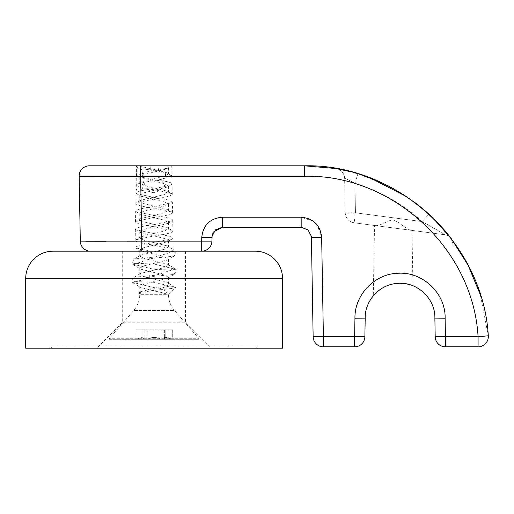 <?xml version="1.0" encoding="UTF-8"?>
<svg xmlns="http://www.w3.org/2000/svg" width="514" height="514" viewBox="0 0 514 514"><rect width="100%" height="100%" fill="white"/><g stroke="black" fill="none" stroke-linecap="round" stroke-linejoin="round"><path stroke-width="0.39" stroke-dasharray="2.57 1.93" d="M185.541 251.192L122.698 251.192L185.541 251.192L185.541 322.233L122.698 322.233L96.741 348.196L211.498 348.196L96.741 348.196M150.814 251.192L176.141 251.192L171.046 251.192L173.224 249.765L173.019 238.123L172.376 238.875L140.669 244.908L135.066 247.163L135.702 247.909L150.814 251.192L134.996 251.192L171.046 251.192M122.698 251.192L122.698 322.233L185.541 322.233L211.498 348.196M51.998 348.196L256.242 348.196L51.998 348.196L50.635 346.828L49.267 348.196L258.979 348.196L49.267 348.196M256.242 348.196L257.61 346.828L50.635 346.828L257.61 346.828L258.979 348.196M282.546 348.196L25.7 348.196M255.22 251.192L53.026 251.192M201.7 251.192L90.541 251.192L201.7 251.192L201.7 241.124L211.941 241.124A10.248 10.248 0 0 1 201.7 251.192M79.162 176.231A10.248 10.248 0 0 1 89.41 165.81A10.248 10.248 0 0 0 79.162 176.231L80.293 241.124A10.248 10.248 0 0 0 90.541 251.192A10.248 10.248 0 0 1 80.293 241.124L85.838 241.182M106.122 241.194L126.997 241.162M135.587 241.143L141.768 241.124L141.768 251.192M313.347 221.238L301.165 217.216L222.254 217.216C209.982 218.392 203.152 225.1 201.764 237.352L201.7 241.124L141.768 241.124L140.63 176.231L136.3 176.244M125.859 176.27L104.984 176.302M483.732 336.284L478.084 336.76L445.445 336.76L445.118 318.224L434.87 318.14L435.197 336.76L445.445 336.76L445.445 346.828L478.084 346.828L478.084 336.76C473.221 248.821 392.503 174.182 304.436 176.231L140.63 176.231L140.63 165.81L136.486 165.81L171.76 165.81L157.528 165.81L158.633 169.581L149.131 171.13L150.718 165.81L144.093 165.81M140.63 165.81L304.436 165.81L304.436 176.231M311.407 237.352L321.655 237.352L317.061 224.779M445.118 318.224C445.638 295.306 425.9 274.193 402.867 273.319C377.841 271 354.262 293.231 354.949 318.224L365.197 318.14C364.644 298.634 383.007 281.499 402.404 283.381C420.137 284.178 435.281 300.375 434.87 318.14L435.197 336.76M211.941 241.124L212.012 237.127L201.764 237.352M174.079 251.192L158.916 256.075L154.123 257.128L134.308 258.96L132.104 262.146C132.246 263.181 133.846 263.586 136.897 263.374L154.123 264.035L176.141 269.464C175.923 268.674 170.179 270.3 158.916 274.341L154.123 275.388L134.308 277.219L132.104 280.413C132.246 281.441 133.846 281.852 136.897 281.633L154.123 282.295L169.89 286.022L159.7 288.27C164.91 290.314 167.429 292.331 167.256 294.316L168.489 294.316A24.685 24.685 0 0 0 174.542 310.514L133.698 310.514L174.542 310.514L199.079 338.739L109.161 338.739L199.079 338.739A0.347 0.347 0 0 1 198.815 339.311L109.424 339.311A0.347 0.347 0 0 1 109.161 338.739L133.698 310.514A24.685 24.685 0 0 0 139.757 294.316L167.256 294.316C164.564 293.198 160.182 292.08 154.123 290.963L140.605 287.403L139.757 286.401L143.965 284.113L167.635 278.267L168.489 277.264L164.281 274.984L140.605 269.137L139.757 268.135L143.965 265.854L167.635 260.007L168.489 259.005L164.281 256.717L140.605 250.871L139.757 249.875L143.965 247.587L167.635 241.741L168.489 240.738L164.281 238.457L140.605 232.611L139.757 231.608L143.965 229.328L167.635 223.474L168.489 222.478L164.281 220.191L140.605 214.344L139.757 213.342L143.965 211.061L167.635 205.214L168.489 204.212L164.281 201.931L140.605 196.085L139.757 195.082L143.965 192.795L167.635 186.948L168.489 185.946L164.281 183.665L140.605 177.818L139.757 176.816L143.965 174.535L167.635 168.688L168.489 167.686L165.63 165.81L167.101 165.81M168.438 165.81L169.594 165.81M165.63 165.81L164.178 165.81M162.475 165.81L160.567 165.81M158.511 165.81L156.847 165.81M142.622 165.81L141.434 165.81M137.238 167.615L136.544 175.287C137.36 176.051 139.679 176.797 143.502 177.51L141.44 169.01L137.238 167.615L138.202 165.81L140.547 165.81C143.02 167.011 147.544 168.213 154.123 169.408L167.635 172.974L168.489 173.976L164.281 176.257L140.605 182.104L137.604 183.928L145.289 182.104L161.859 179.257L164.898 186.543L140.939 190.745C142.32 188.779 143.772 185.895 145.289 182.104M138.202 165.81L150.718 165.81M336.207 168.566L345.048 170.333M351.46 171.907L368.622 177.336M381.947 182.888L399.012 191.902M400.207 192.628L416.231 203.55M418.608 205.394L422.669 208.69M426.479 211.961L432.435 217.454M444.224 229.931L451.543 239.016L453.29 246.039L451.292 238.669M480.243 294.503L488.3 335.777L484.021 336.259M357.673 173.661L357.153 173.501M354.737 172.8L351.634 171.946M335.122 168.431L336.143 168.553A10.248 10.248 0 0 1 344.631 178.467C345.029 178.21 348.466 179.836 354.943 183.35C348.466 179.836 345.029 178.21 344.631 178.467L345.235 212.815A10.248 10.248 0 0 0 354.14 222.793L444.456 234.686L354.14 222.793L355.457 212.815L345.235 212.815L344.631 178.467A10.248 10.248 0 0 0 336.15 168.553L354.692 172.788M356.735 173.379L381.067 182.483L402.86 194.266M405.083 195.693L414.657 202.368M421.262 207.527L427.005 212.43M432.525 217.544L433.694 218.688M451.112 238.432L451.273 238.644A10.248 10.248 0 0 0 444.456 234.686C445.137 234.577 437.677 230.214 422.084 221.585C437.684 230.214 445.137 234.583 444.456 234.686A10.248 10.248 0 0 1 451.26 238.624M426.71 212.166L419.308 205.953M413.712 201.668L406.375 196.541M370.62 178.095L357.885 173.726L354.943 183.35L357.885 173.726L338.777 169.035M373.299 295.801L375.914 292.999L373.299 295.801L374.526 225.479L411.965 230.407L374.526 225.479M377.038 291.971L377.809 291.309L377.032 291.971M382.474 288.046L383.759 287.332L382.474 288.046M386.348 286.099L384.883 286.767L386.361 286.099M391.996 284.242L388.263 285.347L392.028 284.236M404.267 283.555L405.347 283.709L404.267 283.561M408.874 284.441L412.935 285.778L408.874 284.441M354.949 318.224L354.628 336.76L364.869 336.76A10.248 10.248 0 0 1 354.628 346.828L354.628 336.76L323.39 336.76L323.39 346.828A10.248 10.248 0 0 1 313.142 336.76L323.39 336.76L321.655 237.352M354.628 346.828L323.39 346.828M311.349 236.414L307.925 229.835L301.165 227.284L222.254 227.284L222.254 217.216M213.676 231.93L212.982 233.163L213.676 231.93M212.468 234.487L212.038 236.736L212.468 234.487M412.935 285.778L411.965 230.407M375.638 225.627C380.797 225.954 390.036 218.925 393.531 220.153C397.046 220.345 406.278 229.475 410.949 230.278C406.291 229.488 396.994 220.3 393.499 220.146C390.023 218.945 380.797 225.948 375.638 225.627M354.14 222.793A10.248 10.248 0 0 1 345.235 212.815L355.457 212.815L354.14 222.793M422.084 221.585C402.558 203.814 380.174 191.073 354.943 183.35C380.276 191.131 402.655 203.878 422.078 221.585L428.978 214.209L422.078 221.592L355.457 212.815L422.078 221.585M173.224 249.765L172.556 249.007L154.123 245.152C142.584 243.617 136.274 242.081 135.182 240.539L135.85 239.775L154.123 235.926C165.559 234.39 171.817 232.855 172.903 231.313L172.229 230.542L154.123 226.7C142.783 225.164 136.576 223.629 135.503 222.093L136.184 221.309L154.123 217.48C165.36 215.944 171.515 214.402 172.582 212.867L171.894 212.076L154.123 208.254C142.976 206.718 136.878 205.182 135.825 203.64L136.518 202.85L154.123 199.027C165.167 197.492 171.213 195.956 172.254 194.414L171.56 193.617L158.473 190.508L148.443 188.869C140.669 187.636 136.57 186.415 136.146 185.194L136.197 184.989C136.255 188.33 136.608 190.617 137.257 191.857L136.011 192.917L136.685 193.701L154.123 197.44C165.18 198.944 171.271 200.454 172.389 201.957L171.721 202.734L154.123 206.48C142.963 207.99 136.82 209.494 135.696 211.003L136.358 211.774L154.123 215.52C165.373 217.03 171.567 218.534 172.704 220.043L172.049 220.808L154.123 224.56C142.77 226.07 136.525 227.573 135.381 229.083L136.03 229.842L154.123 233.6C165.566 235.11 171.862 236.613 173.019 238.123M135.825 203.64L136.011 192.917M172.254 194.414L171.76 165.81M136.146 185.194L136.486 165.81M140.939 190.745L137.257 191.857M136.197 184.989L137.604 183.928M169.89 286.022C174.676 286.709 176.463 287.223 175.255 287.544L168.489 294.316L139.757 294.316L138.722 293.288L141.915 294.316L139.757 292.691L140.605 291.689L164.281 285.842L168.489 283.555L167.635 282.559L143.965 276.712L139.757 274.425L140.605 273.422L164.281 267.576L168.489 265.295L167.635 264.292L143.965 258.446L139.757 256.165L140.605 255.162L164.281 249.316L168.489 247.028L167.635 246.026L143.965 240.179L139.757 237.898L140.605 236.896L164.281 231.049L168.489 228.769L167.635 227.766L143.965 221.919L139.757 219.632L140.605 218.636L164.281 212.79L168.489 210.502L167.635 209.5L143.965 203.653L139.757 201.372L140.605 200.37L164.281 194.523L168.489 192.236L167.635 191.24L143.965 185.393L139.757 183.106L140.605 182.104M172.049 182.425L171.715 175.525C170.995 174.818 169.029 174.137 165.823 173.469L163.619 180.979C169.035 181.937 171.856 182.9 172.074 183.877M158.473 190.508C154.849 193.881 151.508 193.335 148.443 188.869M161.859 179.257C167.358 176.643 170.642 175.396 171.715 175.525L167.635 172.974M149.131 171.13C141.877 174.073 137.688 175.46 136.544 175.287L140.605 177.818M143.502 177.51L154.123 180.118L163.619 180.979M172.061 183.993L170.783 185.04L164.898 186.543M165.823 173.469L154.123 169.954L141.44 169.01M172.582 212.867L172.389 201.957M135.503 222.093L135.696 211.003M172.903 231.313L172.704 220.043M135.182 240.539L135.381 229.083M159.7 288.27L154.123 287.66L132.104 282.231C132.323 283.015 138.06 281.389 149.33 277.354L154.123 276.301L173.931 274.47L176.141 271.283C175.994 270.248 174.4 269.844 171.348 270.056L154.123 269.394L132.104 263.971C132.323 264.755 138.06 263.129 149.33 259.088L154.123 258.041L173.931 256.21L176.141 253.016C175.994 251.982 174.4 251.577 171.348 251.796L154.579 251.192M176.141 251.198L176.141 253.016L176.141 251.198L175.608 251.192M132.104 263.971L132.104 262.146L132.175 264.074L140.605 269.137M132.104 282.231L132.104 280.413L132.175 282.34L140.605 287.403M176.141 269.464L176.141 271.283L176.064 269.355L167.635 264.292M175.306 287.493L167.635 282.559M170.905 288.579L175.255 287.544L170.905 288.579L154.123 290.391L154.123 288.123M138.722 293.288L138.928 292.717L154.123 290.391M109.424 339.311L198.815 339.311M165.193 339.311L172.151 339.311L161.081 339.311L165.193 339.311L164.371 338.116C164.339 336.959 166.928 337.357 172.151 339.311L172.151 329.808L164.371 329.808L172.306 329.808L172.151 339.311C166.928 337.357 164.332 336.959 164.371 338.116L165.193 339.311L165.193 329.808L161.081 329.808L165.193 329.808L165.193 339.311M147.165 339.311L161.081 339.311L143.053 339.311L147.165 339.311L147.165 329.808L161.081 329.808L143.053 329.808L147.165 329.808L147.165 339.311C151.803 336.85 156.442 336.85 161.081 339.311L161.081 329.808L161.081 339.311C156.442 336.85 151.803 336.85 147.165 339.311M136.094 339.311L143.053 339.311L135.94 339.311L136.094 329.808L143.869 329.808L135.94 329.808L136.094 339.311L141.915 337.55L143.869 338.116L141.915 337.55L136.094 339.311M143.053 339.311L143.053 329.808L143.053 339.311L143.869 338.116L143.053 339.311M170.552 165.81L168.541 168.136L158.633 169.581M282.546 278.517L25.7 278.517M311.323 236.215L307.925 229.835L301.165 227.284L301.165 217.216M355.457 212.815L354.943 183.35L355.457 212.815M154.123 189.608L154.123 187.674M154.123 180.581L154.123 178.544M154.123 181.384L154.123 180.118M154.123 190.514L154.123 188.4M154.123 172.248L154.123 170.32M154.123 169.954L154.123 169.408M154.123 199.027L154.123 196.804M154.123 208.254L154.123 205.941M154.123 199.644L154.123 197.44M154.123 217.48L154.123 215.07M154.123 208.78L154.123 206.48M154.123 217.91L154.123 215.52M154.123 227.04L154.123 224.56M154.123 235.926L154.123 233.33M154.123 226.7L154.123 224.2M154.123 236.177L154.123 233.6M154.123 245.306L154.123 242.64M154.123 257.128L154.123 251.597M154.123 245.152L154.123 242.467M158.916 257.899L158.916 256.075M171.348 251.796L171.348 251.192M154.123 254.436L154.123 251.192M154.123 263.566L154.123 258.041M154.123 264.035L154.123 260.726M149.33 259.088L149.33 257.27M154.123 272.703L154.123 269.394M154.123 275.388L154.123 269.863M154.123 282.295L154.123 278.993M171.348 270.056L171.348 268.237M136.897 265.192L136.897 263.374M154.123 281.833L154.123 276.301M136.897 283.458L136.897 281.633M149.33 277.354L149.33 275.53M158.916 276.159L158.916 274.341M154.123 290.963L154.123 287.66M426.498 211.98L411.014 199.721M409.767 198.847L394.212 189.133M388.757 186.216L379.21 181.648M371.037 178.255L362.955 175.338M358.059 173.777L387.305 185.477M357.847 173.713L348.312 171.104M346.944 170.77L345.53 170.442M338.006 168.888L337.171 168.733M336.143 168.553L334.897 168.412M388.732 186.196L402.687 194.157M404.229 195.14L418.807 205.555M422.649 208.678L428.933 214.171M441.539 226.88L437.041 222.061M450.27 237.339L444.25 229.957M441.558 226.899L437.061 222.074M167.635 186.948L170.783 185.04M168.489 167.68L168.489 173.976M139.757 176.816L139.757 183.106M168.489 185.946L168.489 192.242M171.56 193.617L167.635 191.24M140.605 200.37L136.518 202.85M136.685 193.701L140.605 196.085M139.757 195.082L139.757 201.372M168.489 204.212L168.489 210.502M171.894 212.076L167.635 209.5M167.635 205.214L171.721 202.734M136.358 211.774L140.605 214.344M167.635 223.474L172.049 220.808M168.489 222.478L168.489 228.769M172.229 230.542L167.635 227.766M136.03 229.842L140.605 232.611M167.635 241.741L172.376 238.875M168.489 240.738L168.489 247.028M167.635 246.026L172.556 249.007M167.635 260.007L173.931 256.21M135.702 247.909L140.605 250.871M135.066 247.17L134.996 251.192M139.757 249.868L139.757 256.165M134.308 258.96L140.605 255.162M139.757 268.135L139.757 274.425M134.308 277.219L140.605 273.422M167.635 278.267L173.931 274.476M168.489 277.264L168.489 283.561M139.757 286.401L139.757 292.697M164.371 329.808L164.371 338.116L164.371 329.808M172.306 329.808L172.306 339.311M143.869 329.808L143.869 338.116L143.869 329.808M135.94 329.808L135.94 339.311M138.928 292.717L140.605 291.689M168.489 259.005L168.489 265.295M140.605 236.896L135.85 239.775M139.757 231.608L139.757 237.898M140.605 218.636L136.184 221.309M139.757 213.342L139.757 219.632M168.541 168.136L167.635 168.688"/><path stroke-width="0.77" d="M282.546 278.517L282.546 348.196L25.7 348.196L25.7 278.517A27.326 27.326 0 0 1 53.026 251.192L255.22 251.192A27.326 27.326 0 0 1 282.546 278.517L25.7 278.517M211.941 241.124L201.7 241.124L201.7 251.192A10.248 10.248 0 0 0 211.941 241.124L212.089 236.215L215.488 229.835L222.254 227.284L301.165 227.284L307.925 229.835L311.323 236.215L311.407 237.352L313.142 336.76A10.248 10.248 0 0 0 323.39 346.828L354.628 346.828A10.248 10.248 0 0 0 364.869 336.76L365.197 318.14C364.786 300.369 379.942 284.171 397.675 283.381C417.085 281.511 435.429 298.653 434.87 318.14L435.197 336.76A10.248 10.248 0 0 0 445.445 346.828L445.445 336.76L478.084 336.76C473.214 248.789 392.484 174.188 304.436 176.231L140.63 176.231L141.768 241.124L80.293 241.124A10.248 10.248 0 0 0 90.541 251.192M85.838 241.182L106.122 241.194M126.997 241.162L135.587 241.143M136.3 176.244L125.859 176.27M104.984 176.302L79.162 176.231L80.293 241.124M79.162 176.231L140.63 176.231L140.63 165.81L89.41 165.81A10.248 10.248 0 0 0 79.162 176.231M156.847 165.81L89.41 165.81M317.061 224.779L313.347 221.238M141.768 251.192L141.768 241.124L201.7 241.124L201.764 237.352L212.006 237.352L212.089 236.215L215.488 229.835L222.254 227.284L213.676 231.93L222.254 227.284L222.254 217.216L301.165 217.216C313.437 218.392 320.267 225.1 321.655 237.352L311.407 237.352L311.323 236.215L307.925 229.835L301.165 227.284L301.165 217.216M201.764 237.352C203.152 225.1 209.982 218.392 222.254 217.216M354.949 318.224L365.197 318.14L364.869 336.76L354.628 336.76L354.949 318.224C354.429 295.299 374.173 274.193 397.206 273.319C422.238 271.007 445.811 293.243 445.118 318.224L434.87 318.14L435.197 336.76A10.248 10.248 0 0 0 445.445 346.828L478.084 346.828A10.248 10.248 0 0 0 488.3 335.777C483.115 242.589 397.688 163.664 304.436 165.81L140.63 165.81M157.528 165.81L169.594 165.81M167.101 165.81L168.438 165.81M164.178 165.81L162.475 165.81M160.567 165.81L158.511 165.81M144.093 165.81L142.622 165.81M141.434 165.81L140.547 165.81M304.436 176.231L304.436 165.81L336.207 168.566M345.048 170.333L351.46 171.907M368.622 177.336L381.947 182.888M399.012 191.902L400.207 192.628M416.231 203.55L418.608 205.394M422.669 208.69L426.479 211.961M432.692 217.705L451.292 238.663L468.164 265.34L480.243 294.503M357.153 173.501L354.737 172.8M351.634 171.946L336.15 168.553L345.53 170.442M354.692 172.788L356.735 173.379M402.86 194.266L405.083 195.693M414.657 202.368L421.262 207.527M427.005 212.43L432.525 217.544M433.694 218.688L451.112 238.432M451.26 238.624A10.248 10.248 0 0 1 451.273 238.644C450.939 238.862 448.234 232.617 428.978 214.209L426.71 212.166M419.308 205.953L413.712 201.668M406.375 196.541L370.62 178.095M478.084 336.76L478.084 346.828A10.248 10.248 0 0 0 488.3 335.777L478.084 336.76M377.032 291.971L375.914 292.999L377.038 291.971M377.809 291.309L379.904 289.703L377.809 291.309M383.759 287.332L384.877 286.767L383.765 287.332M386.361 286.099L388.263 285.347L386.348 286.099M400.509 283.304L401.819 283.342M405.347 283.709L407.223 284.049L405.347 283.709M407.454 284.101L408.874 284.441L407.448 284.094M401.762 283.342L400.477 283.304M323.39 346.828L323.39 336.76L313.142 336.76L311.407 237.352M212.982 233.163L212.468 234.487L212.982 233.163M212.038 236.736L212.012 237.127L212.038 236.736M429.061 214.287L426.498 211.98M354.628 346.828L354.628 336.76L323.39 336.76L321.655 237.352M445.118 318.224L445.445 336.76L435.197 336.76M365.197 318.14L364.869 336.76L365.197 318.14M212.006 237.352L212.089 236.215L212.006 237.352M411.014 199.721L409.767 198.847M394.212 189.133L388.757 186.216M379.21 181.648L371.037 178.255M362.955 175.338L358.059 173.777M348.312 171.104L346.944 170.77M338.777 169.035L338.135 168.913M337.171 168.733L336.143 168.553M387.305 185.477L388.732 186.196M402.687 194.157L404.229 195.14M418.807 205.555L422.649 208.678M444.224 229.931L441.539 226.88M437.041 222.061L432.486 217.506L437.061 222.074M451.292 238.669L450.27 237.339M444.25 229.957L441.558 226.899"/></g></svg>
